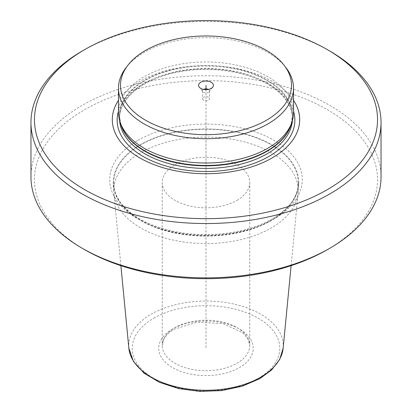 <?xml version="1.0" encoding="UTF-8"?>
<svg xmlns="http://www.w3.org/2000/svg" width="412" height="412" viewBox="0 0 412 412"><rect width="100%" height="100%" fill="white"/><g stroke="black" fill="none" stroke-linecap="round" stroke-linejoin="round"><path stroke-width="0.31" stroke-dasharray="2.06 1.54" d="M208.354 89.409A3.502 2.019 0 0 1 208.477 89.476A3.502 2.019 180 0 1 209.502 90.903A3.502 2.019 180 0 1 209.198 91.732A3.502 2.019 180 0 1 203.523 92.334A3.502 2.019 0 0 1 202.802 91.732L199.207 87.087M203.646 89.409A3.502 2.019 0 0 0 202.498 90.903A3.502 2.019 0 0 0 202.802 91.732M208.477 97.263A3.502 2.019 0 0 0 204.661 96.825A3.502 2.019 0 0 0 202.498 98.689A3.502 2.019 0 0 0 203.523 100.121A3.502 2.019 180 0 0 207.339 100.559A3.502 2.019 180 0 0 209.502 98.689A3.502 2.019 180 0 0 208.477 97.263M285.892 67.568A87.519 50.527 180 0 0 267.888 52.463A87.519 50.527 0 0 0 126.108 67.568M118.481 112.491A87.519 50.527 0 0 1 172.51 65.807A87.519 50.527 0 0 1 267.888 76.761A87.519 50.527 180 0 1 293.519 112.491M293.519 100.317A93.699 54.096 180 0 0 272.255 81.385A93.699 54.096 0 0 0 118.481 100.317M329.77 51.036A175.038 101.058 0 0 0 82.23 51.036M381.038 176.805A175.038 101.058 180 0 0 329.77 105.343A175.038 101.058 0 0 0 139.014 83.44A175.038 101.058 0 0 0 30.962 176.805M84.702 249.687A171.536 99.035 180 0 1 84.707 109.633A171.536 99.035 180 0 1 327.293 109.633A171.536 99.035 180 0 1 327.298 249.687M140.399 144.648A92.772 53.56 180 0 1 241.499 133.035A92.772 53.56 180 0 1 298.772 182.521A92.772 53.56 180 0 1 271.601 220.394A92.772 53.56 180 0 1 170.501 232.002A92.772 53.56 180 0 1 113.228 182.521A92.772 53.56 180 0 1 140.399 144.648M113.753 182.521A92.247 53.256 0 0 1 140.775 144.859A92.247 53.256 180 0 1 241.298 133.318A92.247 53.256 180 0 1 298.247 182.521A92.247 53.256 180 0 1 271.225 220.178A92.247 53.256 0 0 1 170.702 231.724A92.247 53.256 0 0 1 113.753 182.521L113.753 190.318A92.247 53.256 180 0 1 140.775 152.661A92.247 53.256 180 0 1 241.298 141.115A92.247 53.256 180 0 1 298.247 190.318A92.247 53.256 180 0 1 298.103 193.28A92.247 53.256 180 0 1 271.225 227.975A92.247 53.256 180 0 1 173.086 240.067A92.247 53.256 180 0 1 113.897 193.28A92.247 53.256 180 0 1 113.753 190.318M236.941 200.387A43.76 25.266 0 0 0 249.76 182.521A43.76 25.266 0 0 0 222.748 159.176A43.76 25.266 0 0 0 175.059 164.656A43.76 25.266 180 0 0 162.24 182.521A43.76 25.266 180 0 0 189.252 205.861A43.76 25.266 180 0 0 236.941 200.387M206 89.631L206 348.305M206 122.493L206 176.805M291.505 123.337A86.469 49.924 180 0 0 292.469 115.916L292.469 118.491A86.469 49.924 180 0 0 267.141 83.193A86.469 49.924 0 0 0 172.911 72.373A86.469 49.924 0 0 0 119.531 118.491L119.531 115.916A86.469 49.924 0 0 1 172.911 69.793A86.469 49.924 0 0 1 267.141 80.618A86.469 49.924 180 0 1 292.469 115.916L290.975 124.939A86.541 49.965 180 0 0 267.192 80.144A86.541 49.965 0 0 0 165.423 71.343A86.541 49.965 0 0 0 121.025 124.939L119.531 115.916A86.469 49.924 0 0 0 120.495 123.337M292.396 120.567A86.469 49.924 180 0 0 292.469 118.491C292.257 105.441 283.961 93.998 267.579 84.156C244.388 70.431 206.608 65.668 175.44 72.646C142.011 79.537 118.908 99.204 119.531 118.491A86.469 49.924 0 0 0 119.604 120.567M118.481 111.307A88.863 51.304 0 0 1 179.256 71.266A88.863 51.304 0 0 1 268.835 83.914A88.863 51.304 180 0 1 293.519 111.307M137.927 140.358A96.269 55.579 180 0 1 274.073 140.358A96.269 55.579 180 0 1 274.073 218.963A96.269 55.579 0 0 1 137.927 218.963A96.269 55.579 0 0 1 137.927 140.358M283.152 348.155A77.271 44.609 180 0 0 237.544 304.947A77.271 44.609 180 0 0 151.364 314.124A77.271 44.609 0 0 0 128.848 348.155M153.831 318.182A73.779 42.596 180 0 1 258.17 318.182A73.779 42.596 180 0 1 258.17 378.427A73.779 42.596 180 0 1 153.831 378.427A73.779 42.596 180 0 1 153.831 318.182M172.582 329.013A47.262 27.285 0 0 0 172.582 367.597A47.262 27.285 0 0 0 239.418 367.597A47.262 27.285 0 0 0 239.418 329.013A47.262 27.285 0 0 0 172.582 329.013M249.76 182.521L249.76 345.447A43.76 25.266 180 0 0 222.748 322.107A43.76 25.266 180 0 0 175.059 327.581A43.76 25.266 0 0 0 162.24 345.447A43.76 25.266 0 0 0 189.252 368.786A43.76 25.266 0 0 0 236.941 363.312A43.76 25.266 180 0 0 249.76 345.447L248.086 339.076L242.859 332.808L223.021 323.585L197.085 322.174L174.333 329.183C168.781 332.484 165.135 336.13 163.404 340.132L162.24 345.447L162.24 182.521M209.198 91.732L212.793 87.087M202.498 90.903L202.498 98.689M209.502 90.903L209.502 98.689M298.772 182.521C298.623 196.138 289.806 208.225 272.322 218.787C247.432 233.532 206.623 238.692 173.04 231.163C137.031 223.757 112.476 202.591 113.228 182.521M298.247 182.521L298.247 190.318M120.886 265.647L113.897 193.28M291.114 265.647L298.103 193.28"/><path stroke-width="0.62" d="M284.048 65.184A85.495 49.363 180 0 0 266.456 50.434A85.495 49.363 0 0 0 127.952 65.184A85.495 49.363 0 0 0 145.544 120.237A85.495 49.363 180 0 0 254.482 125.995A85.495 49.363 180 0 0 284.048 65.184L285.892 67.568A87.519 50.527 180 0 1 293.519 88.194A87.519 50.527 180 0 1 239.49 134.879A87.519 50.527 180 0 1 144.112 123.924A87.519 50.527 0 0 1 118.481 88.194L118.481 112.491A87.519 50.527 0 0 0 120.067 122.065A87.519 50.527 0 0 0 144.112 148.217A87.519 50.527 180 0 0 231.647 160.798A87.519 50.527 180 0 0 291.933 122.065A87.519 50.527 180 0 0 293.519 112.491L293.519 88.194M211.258 82.297A7.437 4.295 180 0 1 212.793 87.087A7.437 4.295 180 0 1 200.742 88.374A7.437 4.295 0 0 1 199.207 87.087A7.437 4.295 0 0 1 201.782 81.797A7.437 4.295 0 0 1 211.258 82.297M208.354 89.409A3.502 2.019 0 0 0 203.646 89.409M127.952 65.184L126.108 67.568A87.519 50.527 0 0 0 118.481 88.194M118.481 100.317A93.699 54.096 0 0 0 139.745 157.889A93.699 54.096 180 0 0 256.98 165.021A93.699 54.096 180 0 0 293.519 100.317M84.702 49.61A171.536 99.035 0 0 1 327.293 49.605A171.536 99.035 180 0 1 327.298 49.61A171.536 99.035 180 0 1 327.293 189.664A171.536 99.035 180 0 1 84.707 189.664A171.536 99.035 0 0 1 84.702 49.61L82.23 51.036A175.038 101.058 0 0 0 30.962 122.493A175.038 101.058 0 0 0 82.23 193.954A175.038 101.058 180 0 0 272.986 215.857A175.038 101.058 180 0 0 381.038 122.493L381.038 176.805A175.038 101.058 180 0 1 329.77 248.261A175.038 101.058 180 0 1 82.23 248.261L84.707 249.693A171.536 99.035 180 0 1 84.702 249.687L82.23 248.261A175.038 101.058 0 0 1 30.962 176.805L30.962 122.493M329.77 51.036L327.298 49.61L329.77 51.036A175.038 101.058 180 0 1 381.038 122.493M329.77 248.261L327.298 249.687A171.536 99.035 180 0 1 84.707 249.693M206 85.335L206 89.631M120.067 122.065L121.025 124.939A86.541 49.965 0 0 0 144.808 150.802A86.541 49.965 180 0 0 231.359 163.245A86.541 49.965 180 0 0 290.975 124.939L291.933 122.065M291.505 123.337A86.469 49.924 180 0 1 233.043 163.332A86.469 49.924 180 0 1 144.859 151.214A86.469 49.924 0 0 1 120.495 123.337M119.604 120.567A86.469 49.924 0 0 0 144.859 153.794A86.469 49.924 180 0 0 237.425 165.001A86.469 49.924 180 0 0 292.396 120.567M293.519 111.307A88.863 51.304 180 0 1 247.015 165.701A88.863 51.304 180 0 1 143.165 156.467A88.863 51.304 0 0 1 118.481 111.307M283.152 348.155L279.66 359.522L271.704 369.873L259.921 378.597L242.241 386.224L221.677 390.597L199.861 391.4L178.535 388.573L159.403 382.321L143.958 373.087L133.431 361.442L128.848 348.155A77.271 44.609 0 0 0 178.427 387.347A77.271 44.609 0 0 0 260.636 377.217A77.271 44.609 180 0 0 283.152 348.155L291.114 265.647M128.848 348.155L120.886 265.647"/></g></svg>
